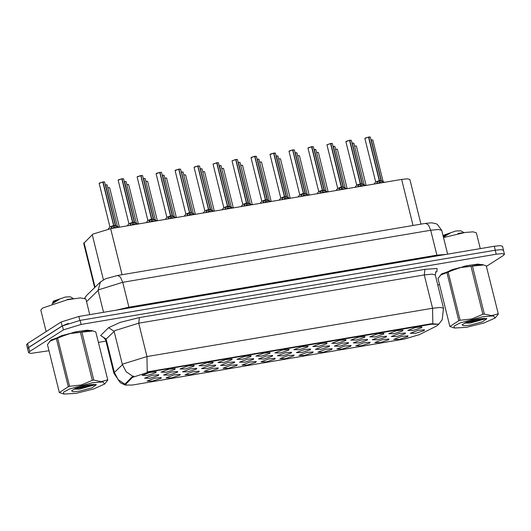 <?xml version="1.0" encoding="UTF-8"?>
<svg xmlns="http://www.w3.org/2000/svg" width="531" height="531" viewBox="0 0 531 531"><rect width="100%" height="100%" fill="white"/><g stroke="black" fill="none" stroke-linecap="round" stroke-linejoin="round"><path stroke-width="0.8" d="M331.696 349.498L323.187 352.252L317.896 352.199L325.768 349.239L332.121 348.675L331.696 349.498M350.672 346.292L342.163 349.046L336.873 348.986L344.745 346.026L351.097 345.469L350.672 346.292M369.649 343.086L361.146 345.834L355.856 345.781L363.722 342.82L370.074 342.263L369.649 343.086M312.719 352.71L304.21 355.465L298.92 355.405L306.792 352.445L313.137 351.887L312.719 352.71M293.736 355.916L285.233 358.671L279.943 358.617L287.809 355.657L294.161 355.093L293.736 355.916M388.632 339.873L380.123 342.628L374.833 342.568L382.705 339.608L389.05 339.05L388.632 339.873M274.759 359.129L266.257 361.883L260.96 361.823L268.832 358.863L275.184 358.306L274.759 359.129M255.783 362.334L247.273 365.089L241.983 365.036L249.855 362.076L256.207 361.511L255.783 362.334M236.806 365.547L228.297 368.302L223.007 368.242L230.879 365.282L237.224 364.724L236.806 365.547M217.829 368.753L209.32 371.508L204.03 371.454L211.896 368.494L218.248 367.93L217.829 368.753M198.846 371.965L190.344 374.713L185.047 374.66L192.919 371.7L199.271 371.142L198.846 371.965M179.87 375.171L171.36 377.926L166.07 377.873L173.942 374.906L180.294 374.348L179.87 375.171M160.893 378.384L152.384 381.132L147.094 381.079L154.966 378.118L161.318 377.561L160.893 378.384M407.609 336.667L399.1 339.415L393.81 339.362L401.682 336.402L408.034 335.844L407.609 336.667M367.12 340.225L358.611 342.98L353.321 342.926L361.193 339.966L367.538 339.402L367.12 340.225M310.184 349.856L301.674 352.611L296.384 352.551L304.256 349.59L310.608 349.033L310.184 349.856M348.137 343.438L339.634 346.192L334.344 346.132L342.21 343.172L348.562 342.614L348.137 343.438M291.207 353.062L282.698 355.816L277.408 355.763L285.28 352.803L291.625 352.239L291.207 353.062M386.097 337.019L377.587 339.774L372.297 339.714L380.169 336.754L386.522 336.196L386.097 337.019M405.073 333.807L396.564 336.561L391.274 336.508L399.146 333.548L405.498 332.983L405.073 333.807M329.16 346.643L320.651 349.398L315.361 349.345L323.233 346.385L329.585 345.82L329.16 346.643M272.224 356.274L263.721 359.022L258.431 358.969L266.296 356.009L272.649 355.451L272.224 356.274M253.247 359.48L244.745 362.235L239.448 362.182L247.32 359.215L253.672 358.657L253.247 359.48M234.271 362.693L225.761 365.441L220.471 365.388L228.343 362.427L234.695 361.87L234.271 362.693M215.294 365.899L206.785 368.653L201.495 368.594L209.367 365.633L215.712 365.076L215.294 365.899M196.317 369.111L187.808 371.859L182.518 371.806L190.383 368.846L196.735 368.288L196.317 369.111M177.334 372.317L168.831 375.072L163.535 375.012L171.407 372.052L177.759 371.494L177.334 372.317M158.357 375.53L149.848 378.278L144.558 378.225L152.43 375.264L158.782 374.707L158.357 375.53M424.05 330.601L415.547 333.355L410.257 333.295L418.123 330.335L424.475 329.778L424.05 330.601M402.538 330.952L394.035 333.707L388.745 333.654L396.611 330.694L402.963 330.129L402.538 330.952M383.561 334.165L375.052 336.919L369.762 336.86L377.634 333.899L383.986 333.342L383.561 334.165M364.585 337.371L356.075 340.125L350.785 340.072L358.657 337.112L365.009 336.548L364.585 337.371M345.608 340.583L337.099 343.331L331.809 343.278L339.674 340.318L346.026 339.76L345.608 340.583M326.625 343.789L318.122 346.544L312.832 346.491L320.697 343.524L327.05 342.966L326.625 343.789M307.648 347.002L299.139 349.75L293.849 349.697L301.721 346.736L308.073 346.179L307.648 347.002M288.672 350.208L280.162 352.962L274.872 352.903L282.744 349.942L289.096 349.385L288.672 350.208M269.695 353.42L261.186 356.168L255.896 356.115L263.768 353.155L270.113 352.597L269.695 353.42M250.712 356.626L242.209 359.381L236.919 359.321L244.784 356.361L251.136 355.803L250.712 356.626M231.735 359.839L223.232 362.587L217.936 362.534L225.808 359.573L232.16 359.016L231.735 359.839M212.758 363.045L204.249 365.799L198.959 365.74L206.831 362.779L213.183 362.222L212.758 363.045M193.782 366.257L185.273 369.005L179.982 368.952L187.855 365.992L194.2 365.434L193.782 366.257M174.799 369.463L166.296 372.218L161.006 372.158L168.871 369.198L175.223 368.64L174.799 369.463M155.822 372.676L147.319 375.424L142.023 375.371L149.895 372.41L156.247 371.853L155.822 372.676M421.521 327.746L413.012 330.501L407.722 330.441L415.587 327.481L421.939 326.923L421.521 327.746M94.644 287.616L83.699 243.384L92.952 234.125L110.674 228.642L401.642 179.438L407.496 178.841L409.886 179.478L420.937 224.142M132.445 377.395L149.045 371.959L431.311 324.235L438.732 324.262L436.787 325.934L419.371 334.683L404.41 339.063L132.392 385.061L124.977 385.028L132.445 377.395L132.285 376.751L133.839 376.067M93.071 331.005L87.403 330.143L74.825 332.014L51.135 339.926L49.416 341.884M483.595 264.969L477.927 264.106L465.348 265.978L441.659 273.896L439.94 275.848M124.971 385.002L120.364 382.738L113.933 373.326L114.377 372.417L123.331 363.861L146.961 356.547L147.246 371.919L431.205 323.797L438.699 324.142M486.529 266.303L503.395 255.497L504.45 254.256L503.461 250.26L501.072 249.623L495.217 250.22L80.121 320.412L62.399 325.895L28.674 347.52L27.619 348.754L28.608 352.757L30.997 353.394L49.011 350.732M432.831 323.625L432.553 308.252L146.961 356.547L138.71 323.2L115.081 330.514L106.127 339.07L114.377 372.417L118.174 379.572L124.878 384.159L132.285 376.751M504.45 254.256L502.06 253.619L496.206 254.223L81.11 324.414L63.388 329.897L29.67 351.515L28.608 352.757M98.487 342.369L105.961 341.108M437.77 285.001L439.529 284.702M503.527 250.519L502.545 246.284L500.156 245.647L494.308 246.251L78.873 316.496L61.158 321.978L27.605 343.491L26.55 344.725L27.658 348.927M68.293 323.366L62.147 325.981L28.601 347.486L27.539 348.728M503.541 250.287L503.003 249.862M376.705 183.66L377.149 182.452L379.3 180.646L379.685 182.199L378.118 183.401M368.753 137.098L370.293 137.117L368.753 137.098L379.512 180.573L381.052 180.6L379.519 180.613L384.65 182.312M365.162 138.106L368.534 137.131L379.293 180.613L375.649 181.941L379.3 180.646M370.167 137.031L368.7 137.025L364.89 138.458L368.487 137.064M379.519 180.613L379.605 181.874M379.293 180.613L375.649 181.941L374.01 184.111M379.851 180.693L379.313 180.693M382.274 182.717L379.904 182.16M371.023 139.918L372.702 139.885M371.003 139.998L381.145 180.699M371.282 139.952L381.397 180.812M92.746 330.919L86.726 330.236L74.294 332.167L51.341 339.893L49.642 341.639M89.752 314.657L85.863 298.94L80.36 297.918L67.391 299.783L42.593 308.026L40.827 310.091L46.151 331.596M75.774 393.391L93.489 389.031L104.58 384.019L102.987 381.928L92.288 382.805L69.634 388.931L63.501 392.15L63.946 394.075L75.774 393.391M107.826 380.09L95.753 331.888L107.826 380.09L104.58 384.019M95.753 331.888L92.932 330.966L81.927 332.121L93.801 380.096L101.096 381.623L107.627 379.871M93.801 380.096L92.328 380.349L80.46 332.366L68.698 333.7L50.266 341.021L47.471 344.533L59.346 392.509L63.946 394.075M92.932 330.966L91.352 330.547L79.524 331.231L61.808 335.592L50.266 341.015M81.927 332.121L80.46 332.366M79.126 391.241L92.009 387.822L96.37 384.696L91.259 384.61L85.597 385.466L75.641 388.347L71.532 390.843L73.125 391.792L79.126 391.241M74.141 389.097L79.371 389.157L95.958 384.537M73.51 298.661L70.437 296.862L65.373 297.035L53.505 301.05L52.828 302.146L52.921 303.082M73.358 298.681L67.424 299.424M59.611 299.165L53.704 302.365L52.011 303.931L59.611 299.165L52.828 302.146M57.687 338.327L69.561 386.309L68.287 386.774L56.412 338.798M69.561 386.309L81.316 384.968L92.328 380.349M59.346 392.509L68.287 386.774M77.499 387.683L84.854 386.628L93.781 384.398M75.196 388.533L85.033 387.338L95.646 384.477M483.27 264.883L477.25 264.206L464.817 266.131L441.865 273.857L440.166 275.602M480.276 248.621L476.387 232.91L473.181 231.861L465.202 232.452L443.518 237.583M466.298 327.355L484.013 322.994L495.104 317.983L493.511 315.892L482.805 316.768L460.158 322.894L454.025 326.114L454.47 328.039L466.298 327.355M498.35 314.053L486.277 265.858L498.35 314.053L495.104 317.983M486.277 265.858L483.456 264.936L472.451 266.084L484.325 314.06L491.62 315.587L498.151 313.834M484.325 314.06L482.852 314.312L470.977 266.336L459.222 267.67L440.79 274.985L437.995 278.496L449.87 326.472L454.47 328.039M483.456 264.929L481.876 264.511L470.048 265.195L452.332 269.556L440.79 274.985M472.451 266.084L470.977 266.336M469.643 325.211L482.533 321.793L486.887 318.66L481.783 318.573L476.121 319.43L466.165 322.31L462.056 324.806L463.649 325.755L469.643 325.211M464.665 323.06L469.895 323.12L486.482 318.507M464.034 232.624L460.961 230.826L455.897 230.998L444.029 235.021L443.345 236.116L443.445 237.052M463.882 232.651L457.948 233.388M443.412 237.158L450.135 233.129L443.345 236.116M448.21 272.297L460.085 320.273L458.811 320.744L446.936 272.761M460.085 320.273L471.84 318.939L482.852 314.312M449.87 326.472L458.811 320.744M468.023 321.653L475.378 320.598L484.305 318.361M465.714 322.503L475.557 321.301L486.17 318.441M443.392 237.098L450.135 233.129M357.728 186.866L358.173 185.658L360.323 183.859L360.708 185.405L359.142 186.607M360.337 183.905L362.076 183.806L360.589 183.852L365.673 185.525M346.179 141.319L349.557 140.343L360.317 183.819L356.673 185.146L360.323 183.859M351.19 140.237L349.551 140.33M360.542 183.819L360.629 185.087M360.317 183.826L356.673 185.146L355.033 187.324M349.77 140.303L360.536 183.786L362.122 183.892L360.868 183.899M363.297 185.923L360.927 185.372M338.751 190.078L339.196 188.87L341.347 187.065L341.732 188.618L340.165 189.819M330.793 143.516L332.333 143.536L330.793 143.516L341.552 186.992L343.092 187.018L341.552 186.998L346.697 188.731M326.996 144.737L330.581 143.549L341.333 187.031L337.689 188.352L341.347 187.065M330.528 143.483L326.93 144.877L330.74 143.443L332.214 143.45M341.566 187.031L341.652 188.293M341.34 187.031L337.689 188.352L336.057 190.529M341.891 187.111L343.099 187.031M344.32 189.136L341.951 188.578M319.775 193.284L320.213 192.076L322.37 190.277L322.755 191.824L321.182 193.025M311.816 146.722L313.35 146.722L311.816 146.722L322.576 190.204L324.116 190.231L322.582 190.237L327.713 191.943M308.226 147.731L311.597 146.762L322.357 190.237L318.713 191.565L322.37 190.277M311.551 146.689L307.953 148.083L311.757 146.656L313.237 146.656M322.582 190.237L322.675 191.505M322.357 190.244L318.713 191.565L317.08 193.742M322.914 190.317L322.377 190.317M325.337 192.341L322.967 191.791M300.792 196.497L301.236 195.289L303.393 193.483L303.772 195.036L302.205 196.238M292.84 149.934L294.38 149.954L292.84 149.934L303.599 193.41L305.139 193.437L303.606 193.45L308.737 195.149M289.249 150.943L292.621 149.968L303.38 193.45L299.736 194.771L303.387 193.483M292.574 149.901L288.977 151.295L292.787 149.861L294.254 149.868M303.606 193.45L303.692 194.711M303.38 193.45L299.736 194.771L298.097 196.948M303.938 193.53L303.4 193.53M306.36 195.554L303.991 194.996M352.04 143.124L353.726 143.091M352.026 143.204L362.162 183.912M352.305 143.158L362.421 184.025M333.063 146.337L334.749 146.304M333.05 146.417L343.185 187.118M333.329 146.37L343.444 187.231M314.299 149.51L315.892 149.603L314.133 149.609L324.209 190.33M314.352 149.576L324.461 190.443M295.316 152.716L296.915 152.809L295.15 152.815M295.11 152.755L305.232 193.536M295.375 152.789L305.484 193.649M281.815 199.702L282.26 198.494L284.41 196.696L284.795 198.242L283.229 199.444M273.863 153.14L275.403 153.167L273.863 153.14L284.616 196.623L286.156 196.643L284.676 196.682L289.76 198.362M270.266 154.149L273.644 153.18L284.404 196.656L280.76 197.983L284.41 196.696M284.629 196.656L284.716 197.924M284.404 196.662L280.746 198.076M284.955 196.735L286.163 196.662M287.384 198.76L285.014 198.209M262.838 202.915L263.283 201.707L265.434 199.902L265.819 201.455L264.252 202.656M254.88 156.353L256.42 156.373L254.88 156.353L265.639 199.829L267.179 199.855L265.639 199.835L270.783 201.568M251.289 157.362L254.668 156.386L265.427 199.868L261.776 201.189L265.434 199.902M265.653 199.868L265.739 201.13M265.427 199.868L261.776 201.189L260.144 203.366M265.978 199.948L265.447 199.948M268.407 201.972L266.038 201.415M243.862 206.121L244.3 204.913L246.457 203.114L246.842 204.661L245.269 205.862M235.903 159.559L237.443 159.585L235.903 159.559L246.663 203.041L248.203 203.061L246.723 203.101L251.8 204.78M232.107 160.787L235.684 159.599L246.444 203.074L242.8 204.402L246.457 203.114M237.324 159.492L235.844 159.492L232.04 160.92L235.638 159.526M246.676 203.074L246.762 204.342M246.444 203.081L242.8 204.402L241.167 206.579M247.001 203.154L246.464 203.154M249.424 205.178L247.054 204.627M224.879 209.333L225.323 208.125L227.48 206.32L227.859 207.873L226.292 209.075M216.927 162.765L218.467 162.791L216.927 162.765L227.686 206.247L229.226 206.274L227.693 206.287L232.824 207.986M213.13 163.993L216.708 162.805L227.467 206.287L223.823 207.608L227.48 206.32M218.341 162.705L216.708 162.798M227.693 206.287L227.779 207.548M227.467 206.287L223.823 207.608L222.184 209.785M228.025 206.367L229.226 206.287M230.447 208.391L228.078 207.833M277.813 155.928L276.173 156.021M276.127 155.961L286.255 196.742M276.392 155.995L286.508 196.862M257.15 159.174L258.836 159.141M257.137 159.254L267.272 199.955M257.416 159.207L267.531 200.068M238.173 162.38L239.853 162.347M238.153 162.459L248.296 203.161M238.439 162.413L248.548 203.28M220.876 165.559L219.237 165.652M219.197 165.592L229.319 206.373M219.462 165.626L229.571 206.486M205.902 212.539L206.347 211.331L208.497 209.533L208.882 211.079L207.316 212.281M197.95 165.977L199.49 166.004L197.95 165.977L208.703 209.46L210.249 209.48L208.763 209.519L213.847 211.199M194.359 166.986L197.731 166.011L208.491 209.493L204.847 210.82L208.497 209.533M197.685 165.944L194.08 167.338L197.884 165.911L199.364 165.911M208.716 209.493L208.802 210.761M208.278 209.705L204.847 210.82L208.491 209.499M210.296 209.566L208.51 209.572M211.471 211.597L209.101 211.046M186.925 215.745L187.37 214.544L189.521 212.739L189.906 214.292L188.339 215.493M178.967 169.183L180.507 169.21L178.967 169.183L189.726 212.665L191.266 212.692L189.726 212.672L194.87 214.405M175.376 170.199L178.755 169.223L189.514 212.705L185.863 214.026L189.521 212.739M178.701 169.15L175.104 170.551L178.914 169.117L180.387 169.124M189.74 212.705L189.826 213.966M189.514 212.705L185.863 214.026L184.23 216.203M190.065 212.785L189.534 212.785M192.494 214.809L190.125 214.252M167.949 218.958L168.387 217.75L170.544 215.951L170.929 217.498L169.362 218.699M171.088 215.991L172.29 215.898L170.809 215.938L175.887 217.617M156.399 173.405L159.771 172.429L170.531 215.911L166.887 217.239L170.544 215.951M159.771 172.422L161.411 172.329M170.763 215.911L170.849 217.179M170.531 215.918L166.887 217.239L165.254 219.416M159.99 172.396L170.75 215.878L172.296 215.911M173.511 218.015L171.141 217.464M148.965 222.164L149.41 220.956L151.567 219.157L151.946 220.71L150.379 221.912M141.014 175.602L142.554 175.628L141.014 175.602L151.773 219.084L153.313 219.111L151.78 219.124L156.91 220.823M137.423 176.617L140.795 175.642L151.554 219.124L147.91 220.445L151.567 219.157M140.961 175.535L137.151 176.969L140.748 175.569M151.78 219.124L151.866 220.385M151.554 219.124L147.91 220.445L146.271 222.622M152.112 219.203L153.313 219.124M154.534 221.228L152.165 220.67M129.989 225.376L130.434 224.168L132.584 222.37L132.969 223.916L131.403 225.117M122.037 178.814L123.577 178.841L122.037 178.814L132.796 222.297L134.336 222.316L132.803 222.33L137.934 224.036M118.446 179.823L121.818 178.847L132.577 222.33L128.933 223.657L132.584 222.37M123.451 178.748L121.971 178.748L118.167 180.175L121.772 178.781M132.803 222.33L132.889 223.597M132.577 222.336L128.933 223.657L127.294 225.834M133.128 222.409L132.597 222.409M135.558 224.434L133.188 223.883M111.012 228.582L111.457 227.374L113.607 225.575L113.992 227.129L112.426 228.323M103.054 182.02L104.594 182.047L103.054 182.02L113.813 225.502L115.353 225.529L113.813 225.509L118.957 227.241M99.463 183.036L102.841 182.06L113.601 225.542L109.95 226.863L113.607 225.575M104.474 181.954L102.994 181.954L99.191 183.387L102.788 181.987M113.826 225.536L113.913 226.803M113.601 225.542L109.95 226.863L108.278 229.087M114.152 225.622L113.621 225.622M116.581 227.646L114.211 227.089M200.214 168.798L201.899 168.765M200.2 168.878L210.342 209.579M200.479 168.831L210.595 209.699M181.449 171.971L183.042 172.064L181.283 172.071L191.359 212.792M181.502 172.044L191.618 212.904M163.94 175.184L162.307 175.276M162.26 175.217L172.383 215.998M162.526 175.25L172.635 216.117M144.963 178.396L143.33 178.489L153.406 219.21M143.549 178.456L153.658 219.323M124.3 181.635L125.986 181.602M124.287 181.715L134.429 222.416M124.566 181.668L134.682 222.535M105.324 184.841L107.01 184.815M105.311 184.927L115.446 225.629M105.589 184.874L115.705 225.741M275.403 153.167L286.163 196.649L284.424 196.735M218.467 162.791L229.226 206.274L227.487 206.367M161.53 172.422L172.29 215.898L170.551 215.991M103.399 279.817L92.228 234.682M431.311 324.235L431.205 323.797M125.276 384.411L125.117 383.767M149.045 371.959L148.939 371.527M122.07 274.68L110.674 228.642M95.049 287.218L84.031 242.7M413.038 225.476L401.642 179.438M424.953 269.343L424.296 274.912L138.71 323.2L139.368 317.631L424.953 269.343L437.059 268.507L436.927 271.46L435.593 272.23M435.287 274.958L432.101 274.109L424.296 274.912L432.553 308.252L440.352 307.449L443.538 308.299L435.287 274.958L435.997 271.66L435.526 271.998M132.956 376.373L126.199 371.793L122.369 364.598L114.112 331.251L108.623 327.693L120.331 322.33L139.368 317.631M104.136 337.716L100.631 335.512L108.623 327.693M496.206 254.223L495.217 250.22M81.11 324.414L80.121 320.412M63.388 329.897L62.399 325.895M29.67 351.515L28.674 347.52M100.631 335.512L106.127 339.07L105.682 339.986L103.512 337.397M129.146 307.993L128.88 307.217L436.88 255.139L430.721 230.242L428.49 225.058L425.663 223.345L431.783 222.828L436.17 223.77L437.259 224.334L441.706 230.288L438.52 229.438L430.721 230.242L122.721 282.319L99.091 289.634L98.122 290.371L103.552 312.321M116.183 310.19L128.88 307.217L122.721 282.319L120.484 277.142L117.656 275.423L425.663 223.345M27.605 343.491L28.601 347.486M61.158 321.978L62.147 325.981M78.873 316.496L79.856 320.458M494.308 246.251L495.284 250.214M84.635 298.137L86.586 295.495L100.419 281.968L98.122 290.371L86.546 301.694M437.146 255.915L436.88 255.139L446.086 254.402M86.586 295.495L84.748 298.163M379.088 180.819L375.643 182.027M376.91 182.87L377.09 183.593M377.149 182.452L377.422 183.54M382.811 181.496L383.077 182.578M383.442 181.761L383.621 182.491M356.261 145.952L354.562 146.065M360.104 184.031L356.666 185.239M349.557 140.343L345.907 141.664L349.511 140.27M357.927 186.076L358.113 186.799M358.173 185.658L358.438 186.746M363.828 184.702L364.1 185.79M364.458 184.974L364.638 185.697M341.128 187.237L337.683 188.445M332.333 143.536L343.092 187.018L341.552 186.998M338.951 189.288L339.13 190.012M339.196 188.87L339.462 189.959M344.851 187.914L345.123 188.996M345.482 188.18L345.661 188.91M322.151 190.45L318.706 191.658M319.974 192.494L320.153 193.218M320.213 192.076L320.485 193.165M325.875 191.12L326.14 192.209M326.505 191.392L326.684 192.116M303.174 193.656L299.73 194.864M300.997 195.707L301.177 196.43M301.236 195.289L301.508 196.37M306.898 194.333L307.164 195.415M307.529 194.598L307.708 195.328M337.278 149.158L335.579 149.271M318.301 152.364L316.602 152.483M299.325 155.576L297.625 155.689M280.348 158.782L278.649 158.895M314.306 149.51L315.766 149.51M295.329 152.716L296.789 152.722M284.191 196.868L280.753 198.076L279.12 200.16M273.644 153.18L269.994 154.501L273.598 153.107M273.817 153.074L275.277 153.074M282.021 198.913L282.2 199.636M282.26 198.494L282.525 199.583M287.915 197.539L288.187 198.627M288.545 197.811L288.725 198.534M265.215 200.074L261.77 201.282M254.668 156.386L251.017 157.714L254.614 156.32M254.834 156.28L256.3 156.287M263.037 202.125L263.217 202.849M263.283 201.707L263.549 202.789M268.938 200.745L269.21 201.833M269.569 201.017L269.748 201.74M246.238 203.287L242.793 204.495M244.061 205.331L244.24 206.055M244.3 204.913L244.572 206.001M249.962 203.957L250.227 205.046M250.592 204.229L250.771 204.953M227.261 206.493L223.816 207.701M216.708 162.805L213.064 164.132L216.661 162.738M225.084 208.537L225.263 209.267M225.323 208.125L225.595 209.207M230.985 207.163L231.25 208.252M231.616 207.435L231.795 208.159M261.365 161.995L259.666 162.108M242.388 165.201L240.689 165.314M223.412 168.413L221.712 168.526M213.907 211.185L210.296 209.559L209.041 209.572M206.108 211.75L206.287 212.473M206.347 211.331L206.612 212.42M212.002 210.376L212.274 211.464M212.632 210.648L212.812 211.371M189.301 212.911L185.857 214.119M187.124 214.955L187.304 215.686M187.37 214.544L187.635 215.626M193.025 213.581L193.297 214.67M193.656 213.854L193.835 214.577M170.325 216.124L166.88 217.332M159.771 172.429L156.127 173.756L159.725 172.363M168.148 218.168L168.327 218.891M168.387 217.75L168.659 218.838M174.049 216.794L174.314 217.883M174.679 217.066L174.858 217.79M151.348 219.33L147.903 220.538M140.967 175.535L142.427 175.542M142.554 175.628L153.313 219.111L151.773 219.091M149.171 221.374L149.35 222.104M149.41 220.956L149.682 222.044M155.072 220L155.337 221.088M155.702 220.272L155.882 220.996M132.365 222.535L128.927 223.75M130.195 224.586L130.374 225.31M130.434 224.168L130.699 225.257M136.089 223.212L136.361 224.301M136.719 223.485L136.898 224.208M113.388 225.748L109.944 226.956M111.211 227.792L111.391 228.522M111.457 227.374L111.722 228.463M117.112 226.418L117.384 227.507M117.743 226.691L117.922 227.414M181.456 171.971L182.923 171.978M204.435 171.619L202.736 171.732M185.452 174.832L183.759 174.945M164.756 178.077L166.595 178.104L164.776 178.15M164.763 178.077L166.475 178.038M147.499 181.25L145.799 181.363M128.522 184.456L126.823 184.569M109.545 187.669L107.846 187.782M124.977 385.028L124.745 384.105M438.732 324.255L442.197 319.708L443.538 308.299M113.933 373.326L105.682 339.986M100.419 281.968L105.523 278.808L117.656 275.423M441.706 230.288L447.613 254.143M364.89 138.458L375.649 181.941M370.293 137.117L381.052 180.6M381.099 180.679L384.709 182.306M372.828 139.972L383.123 181.589M356.381 146.038L366.131 185.445M345.907 141.664L356.673 185.146M351.316 140.33L362.076 183.806M362.122 183.892L365.733 185.511M326.93 144.877L337.689 188.352M343.145 187.098L346.756 188.724M307.953 148.083L318.713 191.565M313.356 146.748L324.116 190.231M324.162 190.31L327.78 191.93M288.977 151.295L299.736 194.771M294.38 149.954L305.139 193.437M305.186 193.516L308.796 195.142M337.404 149.251L347.155 188.658M318.427 152.457L328.178 191.864M299.444 155.663L309.201 195.069M280.468 158.875L290.218 198.282M353.845 143.184L364.147 184.801M334.869 146.39L345.17 188.007M315.892 149.603L326.193 191.22M296.915 152.809L307.21 194.426M269.994 154.501L280.76 197.983M286.209 196.722L289.82 198.348M251.017 157.714L261.776 201.189M256.42 156.373L267.179 199.855M267.232 199.935L270.843 201.561M232.04 160.92L242.8 204.402M237.443 159.585L248.203 203.068M248.249 203.141L251.867 204.767M213.064 164.132L223.823 207.608M229.273 206.353L232.883 207.979M277.932 156.021L288.233 197.638M258.955 159.227L269.257 200.844M239.979 162.44L250.28 204.057M221.002 165.645L231.297 207.263M261.491 162.081L271.241 201.488M242.514 165.294L252.265 204.7M223.531 168.5L233.288 207.906M194.08 167.338L204.847 210.82M199.49 166.004L210.249 209.486M204.84 210.913L203.207 212.997M175.104 170.551L185.863 214.026M180.507 169.21L191.266 212.692M191.319 212.772L194.93 214.398M156.127 173.756L166.887 217.239M172.336 215.978L175.953 217.604M137.151 176.969L147.91 220.445M153.359 219.19L156.97 220.81M118.167 180.175L128.933 223.657M123.577 178.841L134.336 222.323M134.383 222.396L137.994 224.022M99.191 183.387L109.95 226.863M104.594 182.047L115.353 225.529M115.406 225.609L119.017 227.228M202.019 168.858L212.32 210.475M183.042 172.064L193.344 213.681M164.066 175.276L174.367 216.894M145.089 178.482L155.384 220.1M126.106 181.695L136.407 223.305M107.129 184.901L117.431 226.518M204.554 171.712L214.305 211.119M185.578 174.918L195.328 214.325M166.601 178.131L176.352 217.537M147.618 181.336L157.375 220.743M128.641 184.549L138.392 223.956M109.665 187.755L119.415 227.162"/></g></svg>
